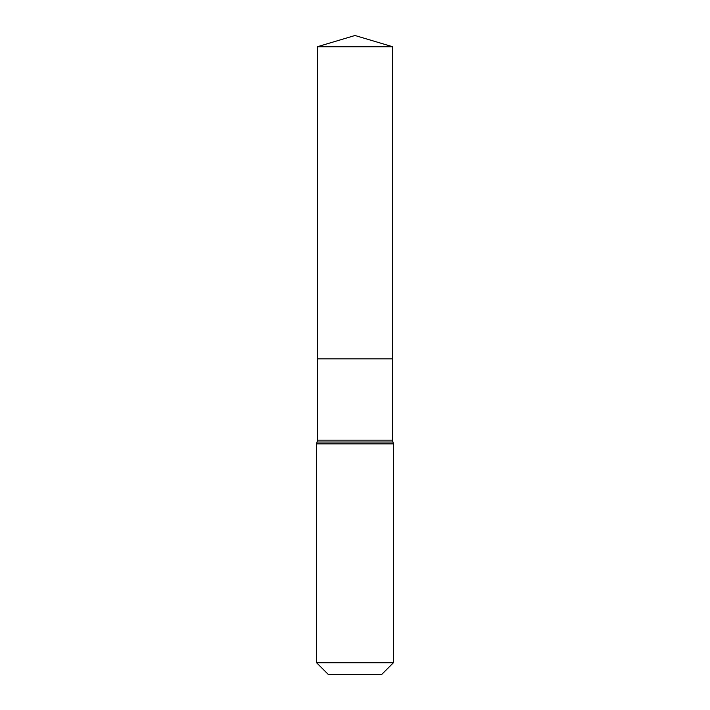 <?xml version="1.0" encoding="UTF-8"?>
<svg xmlns="http://www.w3.org/2000/svg" width="710" height="710" viewBox="0 0 710 710"><rect width="100%" height="100%" fill="white"/><g stroke="black" fill="none" stroke-linecap="round" stroke-linejoin="round"><path stroke-width="1.06" d="M316.562 662.732L393.438 662.732L381.669 674.5L328.331 674.5L316.562 662.732L316.562 443.883L317.53 440.147L392.47 440.147L392.719 46.753L317.281 46.753L355 35.5L392.719 46.753M317.53 440.147L317.476 358.843L392.523 358.843L317.476 358.843L317.281 46.753M393.438 662.732L393.438 443.883L392.47 440.147M355 358.843L392.523 358.843L392.719 46.753L355 35.5M316.562 443.883L393.438 443.883M317.05 442.019L392.95 442.019"/></g></svg>
